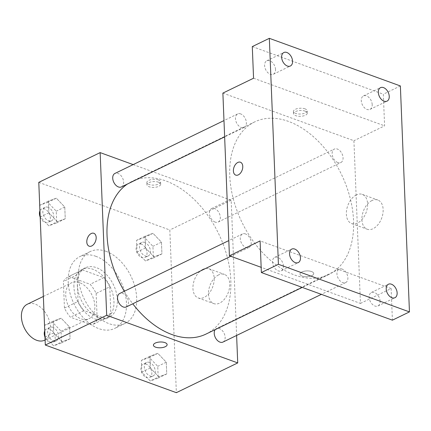 <?xml version="1.0" encoding="UTF-8"?>
<svg xmlns="http://www.w3.org/2000/svg" width="431" height="431" viewBox="0 0 431 431"><rect width="100%" height="100%" fill="white"/><g stroke="black" fill="none" stroke-linecap="round" stroke-linejoin="round"><path stroke-width="0.32" stroke-dasharray="2.15 1.62" d="M44.684 340.188A19.961 12.995 64.1 0 0 49.694 322.032A19.961 12.995 64.1 0 0 35.25 304.151A19.961 12.995 64.1 0 0 27.266 304.264M79.568 282.666A19.961 12.995 64.1 0 0 71.584 282.779A19.961 12.995 64.1 0 0 68.604 306.409A19.961 12.995 64.1 0 0 89.001 318.703A19.961 12.995 64.1 0 0 94.012 300.542A19.961 12.995 64.1 0 0 79.568 282.666M96.14 293.436L97.207 319.953A26.808 17.45 64.1 0 1 91.992 324.861A26.808 17.45 64.1 0 1 91.792 324.958L70.431 317.194A26.808 17.45 64.1 0 1 64.445 308.046L63.384 281.529A26.808 17.45 64.1 0 1 68.599 276.616A26.808 17.45 64.1 0 1 68.798 276.524L90.154 284.288A26.808 17.45 64.1 0 1 96.14 293.436L109.776 286.82L110.842 313.342L97.207 319.953M64.445 308.046L78.086 301.436L77.02 274.919L63.384 281.529M68.798 276.524L82.434 269.908L103.796 277.672L90.154 284.288M82.434 269.908A26.808 17.45 64.1 0 0 82.235 270.005A26.808 17.45 64.1 0 0 77.02 274.919M78.086 301.436A26.808 17.45 64.1 0 0 84.067 310.584L70.431 317.194M110.842 313.342A26.808 17.45 64.1 0 1 105.627 318.25A26.808 17.45 64.1 0 1 105.428 318.347L84.067 310.584M109.776 286.82A26.808 17.45 64.1 0 0 103.796 277.672M73.911 286.852A27.449 17.865 -115.9 0 1 81.955 269.429A27.449 17.865 -115.9 0 1 110.007 286.335A27.449 17.865 -115.9 0 1 105.907 318.827A27.449 17.865 -115.9 0 1 85.386 312.631A27.449 17.865 -115.9 0 1 73.911 286.852M77.321 285.198A27.449 17.865 64.1 0 0 88.797 310.977A27.449 17.865 64.1 0 0 109.312 317.173A27.449 17.865 64.1 0 0 116.203 292.207A27.449 17.865 64.1 0 0 96.339 267.619A27.449 17.865 64.1 0 0 85.365 267.78A27.449 17.865 64.1 0 0 77.321 285.198M105.428 318.347L91.792 324.958M95.887 256.321A39.921 25.984 64.1 0 0 79.924 256.553A39.921 25.984 64.1 0 0 73.96 303.812A39.921 25.984 64.1 0 0 114.759 328.4A39.921 25.984 64.1 0 0 124.774 292.083A39.921 25.984 64.1 0 0 95.887 256.321M106.118 251.365A39.921 25.984 64.1 0 0 90.149 251.591A39.921 25.984 64.1 0 0 84.185 298.85A39.921 25.984 64.1 0 0 124.985 323.439A39.921 25.984 64.1 0 0 135.005 287.121A39.921 25.984 64.1 0 0 106.118 251.365M62.112 341.702L53.686 332.856L53.212 321.117L61.17 318.223L69.596 327.07L70.064 338.809L62.112 341.702L53.686 332.856L53.212 321.117L61.17 318.223L69.596 327.07L70.064 338.809L62.112 341.702L53.589 345.834L45.163 336.988L44.689 325.249L52.647 322.356L61.073 331.202L61.541 342.941L53.589 345.834M158.786 376.839L150.36 367.993L149.891 356.248L157.843 353.355L166.269 362.202L166.743 373.946L158.786 376.839L150.36 367.993L149.891 356.248L157.843 353.355L166.269 362.202L166.743 373.946L158.786 376.839L150.263 380.972L141.837 372.125L141.368 360.381L149.32 357.488L157.746 366.334L158.22 378.079L150.263 380.972M38.785 182.361L169.819 229.982L176.354 392.673M57.291 221.674L48.865 212.828L48.396 201.088L56.348 198.195L64.774 207.042L65.243 218.781L57.291 221.674L48.865 212.828L48.396 201.088L56.348 198.195L64.774 207.042L65.243 218.781L57.291 221.674L48.768 225.806L40.342 216.96L39.873 205.221L47.825 202.328L56.251 211.174L56.72 222.913L48.768 225.806M153.969 256.811L145.543 247.965L145.069 236.22L153.021 233.327L161.447 242.174L161.921 253.918L153.969 256.811L145.543 247.965L145.069 236.22L153.021 233.327L161.447 242.174L161.921 253.918L153.969 256.811L145.446 260.944L137.02 252.097L136.546 240.353L144.498 237.459L152.924 246.306L153.398 258.05L145.446 260.944M205.948 334.1A84.837 55.216 64.1 0 0 227.239 256.924A84.837 55.216 64.1 0 0 165.849 180.939A84.837 55.216 64.1 0 0 131.924 181.424A84.837 55.216 64.1 0 0 127.42 184.026M124.3 291.264A84.837 55.216 64.1 0 0 132.759 303.801M133.157 164.604L231.183 200.232L236.614 335.453M222.946 342.079A7.483 4.87 64.1 0 0 224.826 335.27A7.483 4.87 64.1 0 0 219.411 328.567A7.483 4.87 64.1 0 0 216.416 328.611A7.483 4.87 64.1 0 0 215.209 329.613M126.272 306.947A7.483 4.87 64.1 0 0 128.152 300.138A7.483 4.87 64.1 0 0 122.733 293.43A7.483 4.87 64.1 0 0 119.743 293.473M121.45 186.919A7.483 4.87 64.1 0 0 123.331 180.11A7.483 4.87 64.1 0 0 117.911 173.402A7.483 4.87 64.1 0 0 114.921 173.445M215.134 222.094A7.483 4.87 -115.9 0 1 209.719 215.392A7.483 4.87 -115.9 0 1 211.594 208.582A7.483 4.87 -115.9 0 1 219.244 213.189A7.483 4.87 -115.9 0 1 218.129 222.051A7.483 4.87 -115.9 0 1 215.134 222.094M231.183 200.232L169.819 229.982M218.544 274.94A15.538 9.8 -70 0 0 208.771 289.95A15.538 9.8 -70 0 0 213.803 303.618A15.538 9.8 -70 0 0 228.322 292.358A15.538 9.8 -70 0 0 224.416 274.407A15.538 9.8 -70 0 0 218.544 274.94M158.419 179.932A6.864 2.898 177.7 0 0 150.952 179.646A6.864 2.898 177.7 0 0 146.879 182.48A6.864 2.898 177.7 0 0 153.851 185.104A6.864 2.898 177.7 0 0 160.591 181.93A6.864 2.898 177.7 0 0 158.419 179.932M158.511 182.211A6.864 2.898 177.7 0 0 151.044 181.92A6.864 2.898 177.7 0 0 146.971 184.759A6.864 2.898 177.7 0 0 153.942 187.383A6.864 2.898 177.7 0 0 160.682 184.209A6.864 2.898 177.7 0 0 158.511 182.211M153.414 345.166L153.414 345.166A6.864 2.898 -2.3 0 1 160.154 341.993A6.864 2.898 -2.3 0 1 167.126 344.617L167.126 344.617M202.996 269.289A15.538 9.8 -70 0 0 193.223 284.298A15.538 9.8 -70 0 0 198.255 297.966A15.538 9.8 -70 0 0 212.769 286.707A15.538 9.8 -70 0 0 208.868 268.755A15.538 9.8 -70 0 0 202.996 269.289M93.829 233.29L93.829 233.29A6.864 4.326 110 0 1 95.553 241.22A6.864 4.326 110 0 1 89.142 246.187L89.142 246.187M288.581 121.434A84.837 55.216 64.1 0 0 254.651 121.919A84.837 55.216 64.1 0 0 241.98 222.348A84.837 55.216 64.1 0 0 328.675 274.595A84.837 55.216 64.1 0 0 349.967 197.42A84.837 55.216 64.1 0 0 288.581 121.434M337.866 162.589A7.483 4.87 -115.9 0 1 332.446 155.887A7.483 4.87 -115.9 0 1 334.327 149.078A7.483 4.87 -115.9 0 1 341.977 153.684A7.483 4.87 -115.9 0 1 340.856 162.546A7.483 4.87 -115.9 0 1 337.866 162.589M245.465 233.925A7.483 4.87 64.1 0 0 242.47 233.968A7.483 4.87 64.1 0 0 241.355 242.831A7.483 4.87 64.1 0 0 249.005 247.442A7.483 4.87 64.1 0 0 250.88 240.633A7.483 4.87 64.1 0 0 245.465 233.925M240.643 113.897A7.483 4.87 64.1 0 0 237.653 113.94A7.483 4.87 64.1 0 0 236.533 122.803A7.483 4.87 64.1 0 0 244.183 127.414A7.483 4.87 64.1 0 0 246.063 120.605A7.483 4.87 64.1 0 0 240.643 113.897M342.139 269.063A7.483 4.87 64.1 0 0 339.149 269.106A7.483 4.87 64.1 0 0 338.028 277.963A7.483 4.87 64.1 0 0 345.678 282.574A7.483 4.87 64.1 0 0 347.558 275.765A7.483 4.87 64.1 0 0 342.139 269.063M222.881 93.101L353.916 140.727L360.451 303.413L261.159 267.328M400.372 85.952L383.326 94.217L384.597 125.847L353.916 140.727M360.451 303.413L391.132 288.538L392.404 320.168M371.958 200.56A15.538 9.8 -70 0 0 362.185 215.57A15.538 9.8 -70 0 0 367.217 229.233A15.538 9.8 -70 0 0 381.737 217.978A15.538 9.8 -70 0 0 377.831 200.027A15.538 9.8 -70 0 0 371.958 200.56M391.132 288.538L260.098 240.913M302.179 276.088A6.864 2.898 -2.3 0 1 300.008 274.094A6.864 2.898 -2.3 0 1 306.748 270.921A6.864 2.898 -2.3 0 1 313.72 273.54A6.864 2.898 -2.3 0 1 309.647 276.379A6.864 2.898 -2.3 0 1 302.179 276.088A6.864 2.898 -2.3 0 1 300.008 274.089A6.864 2.898 -2.3 0 1 306.748 270.916A6.864 2.898 -2.3 0 1 313.72 273.54A6.864 2.898 -2.3 0 1 309.647 276.373A6.864 2.898 -2.3 0 1 302.179 276.088M253.563 78.226L384.597 125.847M305.019 108.854A6.864 2.898 177.7 0 0 297.552 108.569A6.864 2.898 177.7 0 0 293.473 111.403A6.864 2.898 177.7 0 0 300.445 114.026A6.864 2.898 177.7 0 0 307.184 110.853A6.864 2.898 177.7 0 0 305.019 108.854M305.11 111.133A6.864 2.898 177.7 0 0 297.643 110.848A6.864 2.898 177.7 0 0 293.565 113.682A6.864 2.898 177.7 0 0 300.536 116.305A6.864 2.898 177.7 0 0 307.276 113.132A6.864 2.898 177.7 0 0 305.11 111.133M356.41 194.909A15.538 9.8 -70 0 0 346.637 209.919A15.538 9.8 -70 0 0 351.669 223.581A15.538 9.8 -70 0 0 366.183 212.327A15.538 9.8 -70 0 0 362.282 194.376A15.538 9.8 -70 0 0 356.41 194.909M240.428 162.212L240.423 162.212A6.864 4.326 110 0 1 240.428 162.212A6.864 4.326 110 0 1 242.152 170.143A6.864 4.326 110 0 1 235.741 175.11A6.864 4.326 110 0 1 235.735 175.11L235.735 175.11M283.42 266.089A7.483 4.87 64.1 0 0 280.29 259.058A7.483 4.87 64.1 0 0 274.692 257.372A7.483 4.87 64.1 0 0 273.572 266.229A7.483 4.87 64.1 0 0 281.222 270.84A7.483 4.87 64.1 0 0 283.42 266.089M380.094 301.226A7.483 4.87 64.1 0 0 376.963 294.195A7.483 4.87 64.1 0 0 371.366 292.504A7.483 4.87 64.1 0 0 370.251 301.366A7.483 4.87 64.1 0 0 377.901 305.978A7.483 4.87 64.1 0 0 380.094 301.226M275.522 69.51A7.483 4.87 64.1 0 0 272.392 62.479A7.483 4.87 64.1 0 0 266.794 60.787A7.483 4.87 64.1 0 0 265.679 69.65A7.483 4.87 64.1 0 0 273.329 74.261A7.483 4.87 64.1 0 0 275.522 69.51M372.195 104.641A7.483 4.87 64.1 0 0 369.071 97.611A7.483 4.87 64.1 0 0 363.473 95.924A7.483 4.87 64.1 0 0 362.352 104.781A7.483 4.87 64.1 0 0 370.003 109.393A7.483 4.87 64.1 0 0 372.195 104.641M252.291 46.591L383.326 94.217M144.697 242.421A7.483 4.87 64.1 0 0 141.707 242.464A7.483 4.87 64.1 0 0 140.587 251.327A7.483 4.87 64.1 0 0 148.237 255.939A7.483 4.87 64.1 0 0 150.117 249.129A7.483 4.87 64.1 0 0 144.697 242.421M145.543 247.965L137.02 252.097M145.069 236.22L136.546 240.353M153.021 233.327L144.498 237.459M161.447 242.174L152.924 246.306M161.921 253.918L153.398 258.05M141.293 244.075A7.483 4.87 64.1 0 0 138.297 244.118A7.483 4.87 64.1 0 0 137.177 252.981A7.483 4.87 64.1 0 0 144.827 257.593A7.483 4.87 64.1 0 0 146.707 250.783A7.483 4.87 64.1 0 0 141.293 244.075M149.519 362.449A7.483 4.87 64.1 0 0 146.529 362.493A7.483 4.87 64.1 0 0 145.409 371.355A7.483 4.87 64.1 0 0 153.059 375.967A7.483 4.87 64.1 0 0 154.939 369.157A7.483 4.87 64.1 0 0 149.519 362.449M150.36 367.993L141.837 372.125M149.891 356.248L141.368 360.381M157.843 353.355L149.32 357.488M166.269 362.202L157.746 366.334M166.743 373.946L158.22 378.079M146.109 364.103A7.483 4.87 64.1 0 0 143.119 364.147A7.483 4.87 64.1 0 0 141.998 373.009A7.483 4.87 64.1 0 0 149.649 377.621A7.483 4.87 64.1 0 0 151.529 370.811A7.483 4.87 64.1 0 0 146.109 364.103M48.024 207.289A7.483 4.87 64.1 0 0 45.029 207.333A7.483 4.87 64.1 0 0 43.914 216.195A7.483 4.87 64.1 0 0 51.564 220.801A7.483 4.87 64.1 0 0 53.439 213.991A7.483 4.87 64.1 0 0 48.024 207.289M48.865 212.828L40.342 216.96M48.396 201.088L39.873 205.221M56.348 198.195L47.825 202.328M64.774 207.042L56.251 211.174M65.243 218.781L56.72 222.913M40.18 217.111A7.483 4.87 64.1 0 0 48.153 222.455A7.483 4.87 64.1 0 0 50.034 215.645A7.483 4.87 64.1 0 0 44.614 208.943A7.483 4.87 64.1 0 0 41.624 208.987A7.483 4.87 64.1 0 0 39.927 210.818M52.846 327.318A7.483 4.87 64.1 0 0 49.851 327.361A7.483 4.87 64.1 0 0 48.735 336.223A7.483 4.87 64.1 0 0 56.386 340.829A7.483 4.87 64.1 0 0 58.26 334.02A7.483 4.87 64.1 0 0 52.846 327.318M53.686 332.856L45.163 336.988M53.212 321.117L44.689 325.249M61.17 318.223L52.647 322.356M69.596 327.07L61.073 331.202M70.064 338.809L61.541 342.941M45.002 337.139A7.483 4.87 64.1 0 0 52.975 342.483A7.483 4.87 64.1 0 0 54.85 335.674A7.483 4.87 64.1 0 0 49.436 328.972A7.483 4.87 64.1 0 0 46.44 329.015A7.483 4.87 64.1 0 0 44.749 330.841M45.115 339.984L89.001 318.703M43.364 296.458L71.584 282.779M85.365 267.78L81.955 269.429M109.312 317.173L105.907 318.827M105.627 318.25L91.992 324.861M82.235 270.005L68.599 276.616M90.149 251.591L79.924 256.553M124.985 323.439L114.759 328.4M160.682 184.209L160.591 181.93M146.971 184.759L146.879 182.48M198.255 297.966L213.803 303.618M208.868 268.755L224.416 274.407M254.651 121.919L131.924 181.424M328.675 274.595L302.255 287.407M218.129 222.051L340.856 162.546M211.594 208.582L334.327 149.078M242.47 233.968L228.802 240.595M249.005 247.442L230.768 256.283M237.653 113.94L223.985 120.567M244.183 127.414L224.637 136.891M339.149 269.106L216.416 328.611M345.678 282.574L321.375 294.357M307.276 113.132L307.184 110.853M293.565 113.682L293.473 111.403M351.669 223.581L367.217 229.233M362.282 194.376L377.831 200.027M281.222 270.84L298.268 262.576M274.692 257.372L291.739 249.107M273.329 74.261L290.375 65.997M266.794 60.787L283.84 52.523M370.003 109.393L387.049 101.129M363.473 95.924L380.519 87.66M377.901 305.978L394.947 297.713M371.366 292.504L388.412 284.239M141.707 242.464L138.297 244.118M148.237 255.939L144.827 257.593M146.529 362.493L143.119 364.147M153.059 375.967L149.649 377.621M45.029 207.333L41.624 208.987M51.564 220.801L48.153 222.455M49.851 327.361L46.44 329.015M56.386 340.829L52.975 342.483"/><path stroke-width="0.65" d="M43.364 296.458L27.266 304.264A19.961 12.995 64.1 0 0 24.281 327.894A19.961 12.995 64.1 0 0 44.684 340.188L45.115 339.984M236.614 335.453L237.718 362.918L176.354 392.673L45.314 345.048L38.785 182.361L100.148 152.606L133.157 164.604M237.718 362.918L106.683 315.298L45.314 345.048M106.683 315.298L100.148 152.606M89.142 246.187A6.864 4.326 110 0 1 86.922 240.153A6.864 4.326 110 0 1 91.237 233.527A6.864 4.326 110 0 1 93.829 233.29A6.864 4.326 110 0 1 95.553 241.215A6.864 4.326 110 0 1 89.142 246.187A6.864 4.326 110 0 1 86.917 240.153A6.864 4.326 110 0 1 91.232 233.527A6.864 4.326 110 0 1 93.829 233.29M127.42 184.026A84.837 55.216 64.1 0 0 124.3 291.264M132.759 303.801A84.837 55.216 64.1 0 0 205.948 334.1L302.255 287.407M215.209 329.613A7.483 4.87 64.1 0 0 215.872 338.507A7.483 4.87 64.1 0 0 222.946 342.079L321.375 294.357M228.802 240.595L119.743 293.473A7.483 4.87 64.1 0 0 118.622 302.336A7.483 4.87 64.1 0 0 126.272 306.947L230.768 256.283M223.985 120.567L114.921 173.445A7.483 4.87 64.1 0 0 113.8 182.308A7.483 4.87 64.1 0 0 121.45 186.919L224.637 136.891M167.126 344.617A6.864 2.898 -2.3 0 1 163.047 347.451A6.864 2.898 -2.3 0 1 155.58 347.16A6.864 2.898 -2.3 0 1 153.414 345.166A6.864 2.898 -2.3 0 1 160.154 341.993A6.864 2.898 -2.3 0 1 167.126 344.617A6.864 2.898 -2.3 0 1 163.047 347.456A6.864 2.898 -2.3 0 1 155.58 347.165A6.864 2.898 -2.3 0 1 153.414 345.166M229.416 255.793L222.881 93.101L253.563 78.226L252.291 46.591L269.337 38.327L400.372 85.952L409.45 311.904L392.404 320.168L261.369 272.548L260.098 240.913L229.416 255.793L261.159 267.328M409.45 311.904L278.415 264.284L261.369 272.548M278.415 264.284L269.337 38.327M235.735 175.11A6.864 4.326 110 0 1 233.516 169.076A6.864 4.326 110 0 1 237.831 162.449A6.864 4.326 110 0 1 240.423 162.212A6.864 4.326 110 0 1 242.147 170.143A6.864 4.326 110 0 1 235.735 175.11A6.864 4.326 110 0 1 233.516 169.076A6.864 4.326 110 0 1 237.831 162.449A6.864 4.326 110 0 1 240.423 162.212M386.219 288.991A7.483 4.87 -115.9 0 1 388.412 284.239A7.483 4.87 -115.9 0 1 394.009 285.931A7.483 4.87 -115.9 0 1 397.14 292.961A7.483 4.87 -115.9 0 1 394.947 297.713A7.483 4.87 -115.9 0 1 389.349 296.022A7.483 4.87 -115.9 0 1 386.219 288.991M378.326 92.412A7.483 4.87 -115.9 0 1 380.519 87.66A7.483 4.87 -115.9 0 1 386.117 89.346A7.483 4.87 -115.9 0 1 389.241 96.377A7.483 4.87 -115.9 0 1 387.049 101.129A7.483 4.87 -115.9 0 1 381.457 99.442A7.483 4.87 -115.9 0 1 378.326 92.412M281.648 57.275A7.483 4.87 -115.9 0 1 283.84 52.523A7.483 4.87 -115.9 0 1 289.438 54.214A7.483 4.87 -115.9 0 1 292.568 61.245A7.483 4.87 -115.9 0 1 290.375 65.997A7.483 4.87 -115.9 0 1 284.778 64.305A7.483 4.87 -115.9 0 1 281.648 57.275M289.546 253.859A7.483 4.87 -115.9 0 1 291.739 249.107A7.483 4.87 -115.9 0 1 297.336 250.794A7.483 4.87 -115.9 0 1 300.466 257.824A7.483 4.87 -115.9 0 1 298.268 262.576A7.483 4.87 -115.9 0 1 292.676 260.89A7.483 4.87 -115.9 0 1 289.546 253.859M39.927 210.818A7.483 4.87 64.1 0 0 40.18 217.111M44.749 330.841A7.483 4.87 64.1 0 0 45.002 337.139"/></g></svg>
